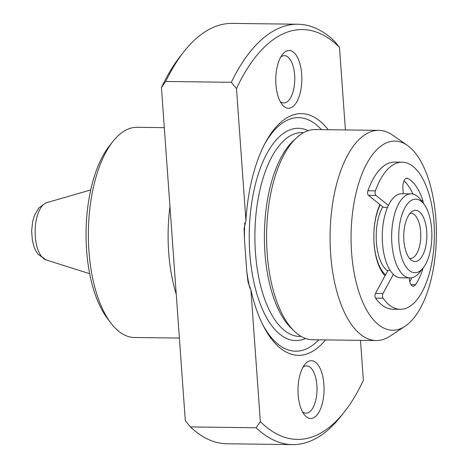 <?xml version="1.0" encoding="UTF-8"?>
<svg xmlns="http://www.w3.org/2000/svg" width="468" height="468" viewBox="0 0 468 468"><rect width="100%" height="100%" fill="white"/><g stroke="black" fill="none" stroke-linecap="round" stroke-linejoin="round"><path stroke-width="0.7" d="M190.447 426.933A210.202 94.776 90.7 0 0 226.91 443.769L292.576 444.6A210.202 94.776 -89.3 0 1 256.107 427.758L190.447 426.933L185.305 420.644L161.437 87.645A204.949 92.407 -89.3 0 1 180.432 56.072L183.982 51.585A210.202 94.776 90.7 0 0 165.684 81.479L161.437 87.645M285.462 32.824A204.949 92.407 90.7 0 0 236.48 88.592L231.344 82.304A210.202 94.776 -89.3 0 1 280.402 27.594A210.202 94.776 -89.3 0 1 297.882 24.231A210.202 94.776 -89.3 0 1 334.345 41.067L339.481 47.356A204.949 92.407 90.7 0 0 285.462 32.824M164.303 127.653L137.089 127.308A105.101 47.385 90.7 0 0 128.349 128.992A105.101 47.385 90.7 0 0 112.969 141.4A105.101 47.385 90.7 0 0 110.682 322.797A105.101 47.385 90.7 0 0 134.433 337.492L179.39 338.06M400.392 328.723A94.589 42.647 90.7 0 0 405.019 326.284A94.589 42.647 90.7 0 0 436.369 236.194A94.589 42.647 90.7 0 0 407.3 145.343A94.589 42.647 90.7 0 0 387.048 142.588A94.589 42.647 90.7 0 0 351.585 252.527A94.589 42.647 90.7 0 0 400.392 328.723M405.019 326.284L390.025 336.153A105.101 47.385 -89.3 0 1 384.889 338.861A105.101 47.385 -89.3 0 1 376.149 340.546A105.101 47.385 -89.3 0 1 330.168 244.565A105.101 47.385 -89.3 0 1 370.059 132.04A105.101 47.385 -89.3 0 1 378.799 130.361A105.101 47.385 -89.3 0 1 392.564 135.1L407.3 145.343M290.839 107.798A28.905 13.034 -89.3 0 1 281.9 104.218A28.905 13.034 -89.3 0 1 282.532 54.335A28.905 13.034 -89.3 0 1 286.761 50.924A28.905 13.034 -89.3 0 1 301.673 74.207A28.905 13.034 -89.3 0 1 290.839 107.798M280.192 101.48A23.646 10.665 90.7 0 0 283.807 102.948A23.646 10.665 90.7 0 0 285.778 102.568A23.646 10.665 90.7 0 0 294.752 77.249A23.646 10.665 90.7 0 0 284.409 55.657A23.646 10.665 90.7 0 0 282.438 56.031A23.646 10.665 90.7 0 0 280.747 57.026M313.074 418.023A28.905 13.034 -89.3 0 1 304.141 414.449A28.905 13.034 -89.3 0 1 304.767 364.56A28.905 13.034 -89.3 0 1 308.997 361.15A28.905 13.034 -89.3 0 1 323.909 384.433A28.905 13.034 -89.3 0 1 313.074 418.023M302.427 411.711A23.646 10.665 90.7 0 0 306.049 413.174A23.646 10.665 90.7 0 0 308.014 412.794A23.646 10.665 90.7 0 0 316.988 387.481A23.646 10.665 90.7 0 0 306.645 365.882A23.646 10.665 90.7 0 0 304.68 366.263A23.646 10.665 90.7 0 0 302.989 367.257M376.149 340.546L312.659 339.745A105.101 47.385 -89.3 0 1 266.684 243.764A105.101 47.385 -89.3 0 1 306.575 131.239A105.101 47.385 -89.3 0 1 315.315 129.56L378.799 130.361M379.922 204.528A44.144 19.902 90.7 0 0 385.029 275.787M328.15 129.718A120.867 54.499 90.7 0 0 294.325 114.561A120.867 54.499 90.7 0 0 291.394 115.555A120.867 54.499 90.7 0 0 245.928 220.405L244.109 228.624L244.431 238.733L246.771 271.381L248.005 282.093L250.901 289.774L260.348 421.592A204.949 92.407 90.7 0 0 344.36 411.928A204.949 92.407 90.7 0 0 363.355 380.355L360.483 340.347M344.36 411.928L340.809 416.415A210.202 94.776 -89.3 0 1 310.05 441.23A210.202 94.776 -89.3 0 1 292.576 444.6M250.901 289.774A120.867 54.499 90.7 0 0 291.295 354.206A120.867 54.499 90.7 0 0 325.5 339.908M345.402 129.94L339.481 47.356M236.48 88.592L245.928 220.405M110.682 322.797L107.242 318.222A99.848 45.016 -89.3 0 1 109.418 145.893L112.969 141.4M297.882 24.231L232.216 23.4A210.202 94.776 90.7 0 0 183.982 51.585M231.344 82.304L165.684 81.479M256.107 427.758L260.348 421.592M423.271 267.778A36.785 16.585 90.7 0 0 424.072 204.294A36.785 16.585 90.7 0 0 412.7 199.737A36.785 16.585 90.7 0 0 398.911 242.488A36.785 16.585 90.7 0 0 417.889 272.124A36.785 16.585 90.7 0 0 423.271 267.778L419.72 272.271A42.038 18.954 -89.3 0 1 413.572 277.237A42.038 18.954 -89.3 0 1 410.073 277.91A42.038 18.954 -89.3 0 1 391.687 239.517A42.038 18.954 -89.3 0 1 407.64 194.507A42.038 18.954 -89.3 0 1 411.138 193.834L401.755 193.717A42.038 18.954 90.7 0 0 398.262 194.39A42.038 18.954 90.7 0 0 388.411 205.411L375.95 195.425A2.943 1.328 -89.3 0 1 375.12 193.185A2.943 1.328 -89.3 0 1 375.394 190.862A73.57 33.169 -89.3 0 1 402.152 162.185L394.653 162.092A73.57 33.169 90.7 0 0 367.889 190.768A2.943 1.328 90.7 0 0 367.614 193.091A2.943 1.328 90.7 0 0 368.451 195.331L383.421 207.336L387.522 207.382M387.949 270.416L390.172 270.445L387.943 270.422L375.476 293.401A2.943 1.328 90.7 0 0 375.003 296.174A2.943 1.328 90.7 0 0 375.588 298.151A73.57 33.169 90.7 0 0 392.792 309.225L400.298 309.319A73.57 33.169 -89.3 0 1 383.093 298.245A2.943 1.328 -89.3 0 1 382.508 296.267A2.943 1.328 -89.3 0 1 382.982 293.5L393.354 274.377A42.038 18.954 90.7 0 0 400.696 277.787L410.073 277.91M382.771 206.815A36.785 16.585 90.7 0 0 376.424 242.594A36.785 16.585 90.7 0 0 387.685 270.89M388.411 205.411A42.038 18.954 90.7 0 0 393.354 274.377M380.227 204.773A42.038 18.954 90.7 0 0 385.544 274.845M413.49 210.711A25.629 11.554 -89.3 0 1 426.717 231.362A25.629 11.554 -89.3 0 1 417.105 261.15A25.629 11.554 -89.3 0 1 411.618 260.401A25.629 11.554 -89.3 0 1 403.744 235.784A25.629 11.554 -89.3 0 1 412.238 211.372A25.629 11.554 -89.3 0 1 413.49 210.711M409.494 258.383A22.599 10.191 90.7 0 0 410.319 258.465A22.599 10.191 90.7 0 0 412.203 258.102A22.599 10.191 90.7 0 0 420.779 233.912A22.599 10.191 90.7 0 0 410.892 213.273A22.599 10.191 90.7 0 0 410.067 213.338M402.152 162.185A73.57 33.169 -89.3 0 1 434.392 236.17A73.57 33.169 -89.3 0 1 400.298 309.319M406.066 178.413L407.827 178.437A8.828 3.978 -89.3 0 0 406.949 178.209A8.828 3.978 -89.3 0 0 402.907 188.604L403.27 193.734M407.827 178.437A58.857 26.536 -89.3 0 1 422.873 200.62A5.885 2.656 -89.3 0 1 423.341 203.317M423.101 267.994A58.857 26.536 -89.3 0 1 415.449 284.731A8.828 3.978 -89.3 0 1 413.203 286.211A8.828 3.978 -89.3 0 1 409.383 278.963L409.307 277.898M411.846 277.746A58.857 26.536 -89.3 0 1 409.792 281.689M404.024 180.923A58.857 26.536 -89.3 0 1 412.905 194.039M411.138 193.834A42.038 18.954 -89.3 0 1 420.638 199.713L424.072 204.294M305.569 338.463A106.154 47.859 -89.3 0 1 304.592 338.879A106.154 47.859 -89.3 0 1 249.813 253.369A106.154 47.859 -89.3 0 1 289.616 129.993A106.154 47.859 -89.3 0 1 308.196 130.66M303.755 132.567L302.141 132.543A101.948 45.963 90.7 0 0 293.664 134.176A101.948 45.963 90.7 0 0 254.972 243.325A101.948 45.963 90.7 0 0 299.567 336.428L301.181 336.445M292.705 329.589A101.948 45.963 -89.3 0 1 264.391 234.023A101.948 45.963 -89.3 0 1 295.109 139.207M169.954 206.476A105.101 47.385 90.7 0 0 176.249 294.278M321.393 129.636A116.795 52.662 90.7 0 0 288.867 119.521A116.795 52.662 90.7 0 0 264.712 143.968M244.822 222.75A116.795 52.662 90.7 0 0 244.431 238.733M246.771 271.381A116.795 52.662 90.7 0 0 249.807 288.194M262.437 324.061A116.795 52.662 90.7 0 0 318.743 339.821M375.394 190.862L367.889 190.768M382.982 293.5L375.476 293.401M46.034 259.886L38.154 254.317L35.831 250.795L34.018 246.683L32.391 240.494L31.631 231.022L32.643 221.639L34.427 215.514L38.704 208.073L45.361 203.141L46.759 202.662A28.881 13.022 90.7 0 0 46.121 202.878A28.881 13.022 90.7 0 0 35.129 231.841A28.881 13.022 90.7 0 0 46.034 259.886L89.68 273.716M375.95 195.425L368.451 195.331M383.093 298.245L375.588 298.151M410.998 284.679L415.449 284.731M421.305 200.596L422.873 200.62M46.759 202.662L90.739 189.938"/></g></svg>
